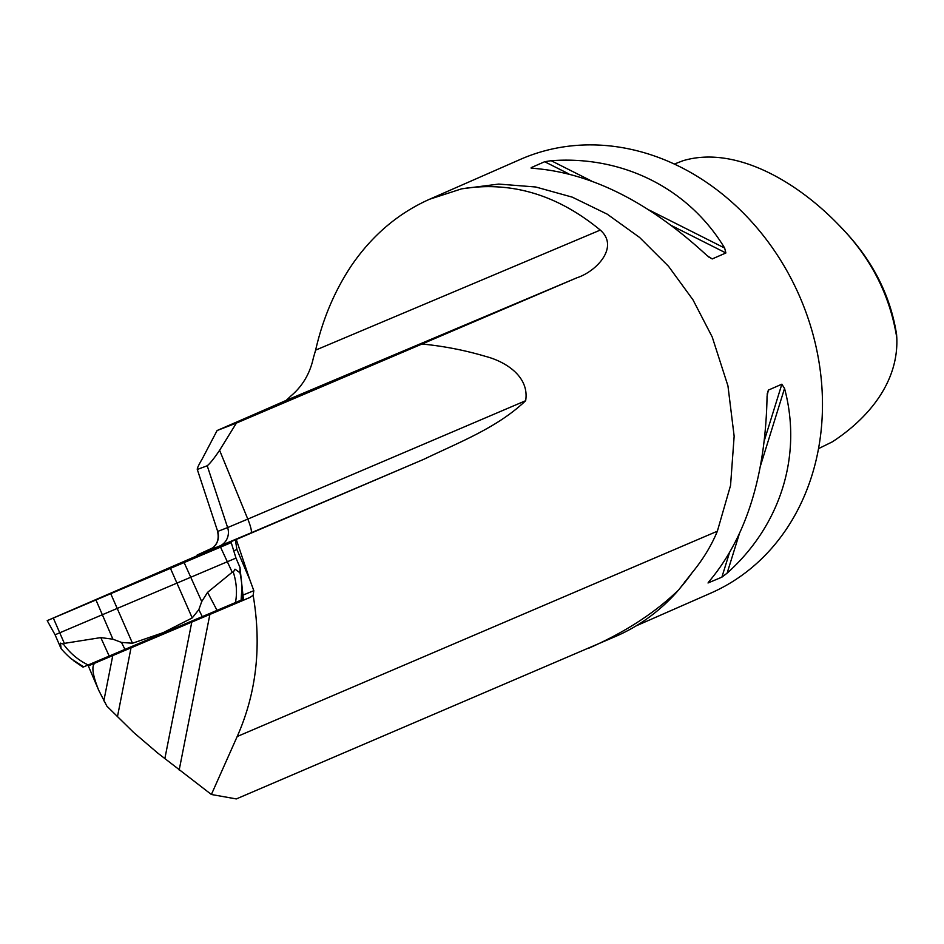 <?xml version="1.0" encoding="UTF-8"?>
<svg xmlns="http://www.w3.org/2000/svg" width="944" height="944" viewBox="0 0 944 944"><rect width="100%" height="100%" fill="white"/><g stroke="black" fill="none" stroke-linecap="round" stroke-linejoin="round"><path stroke-width="1.42" d="M197.131 618.757L88.311 665.886L98.742 690.347C92.606 675.102 91.32 666.027 94.872 663.148L88.311 665.886M212.766 547.839L197.095 555.072L215.562 547.957L215.787 548.901M94.872 663.148L250.007 597.446L232.932 604.42L234.867 602.803M98.742 690.347L106.873 706.147L133.623 732.438L157.695 753.029L211.385 794.494L237.192 736.521C256.449 693.108 261.771 646.015 253.145 595.251L250.007 597.446M679.869 588.313A236.838 200.635 -113.7 0 0 692.046 572.784C702.985 559.485 711.422 545.62 717.357 531.212L730.55 485.464L734.149 436.211L727.954 385.907L712.224 337.008L692.99 299.85L668.517 266.291L639.595 237.451L607.193 214.146L572.253 197.143L535.732 186.995L498.727 184.08L461.604 188.847C511.023 180.859 557.255 194.606 600.278 230.076C619.642 246.998 596.407 271.518 576.902 277.784L422.015 344.017C443.656 346.106 464.849 350.236 485.594 356.395C505.701 361.587 529.584 376.668 525.655 400.704C497.547 427.656 459.008 442.323 424.08 459.185A1434.915 9.31 156.9 0 1 251.01 532.876L219.633 546.045A392.834 2.549 156.9 0 1 209.285 550.022A15.163 15.08 -109.4 0 0 217.675 531.389L197.237 469.274L217.675 531.389A377.73 2.454 -23.1 0 0 227.622 527.566L207.22 465.77L197.39 469.428C196.883 468.755 198.511 465.215 202.287 458.808L217.108 430.523A388.267 2.525 -23.1 0 0 286.185 400.398L291.177 395.725C302.658 385.966 310.057 373.34 313.384 357.859L315.626 350.13C322.86 318.506 335.002 290.044 352.029 264.757C372.644 234.938 398.486 213.096 429.579 199.243L520.392 159.383A236.838 200.635 66.3 0 1 800.441 298.292A236.838 200.635 66.3 0 1 710.738 593.139L636.114 625.884M236.271 539.484L235.386 539.862L236.909 549.502L249.83 579.781L236.271 539.484L424.08 459.185M211.385 794.494L236.319 798.931L616.526 636.032A238.254 201.839 -113.7 0 0 678.807 589.752L692.046 572.784M674.323 164.055L683.137 160.681C734.491 145.423 795.898 180.67 838.272 224.46C870.368 256.756 889.873 294.54 896.8 337.822C898.712 384.09 865.872 420.056 832.254 441.886L818.507 448.648M896.8 337.822L896.576 334.424C890.298 294.422 871.642 258.585 840.632 226.938L838.272 224.46M461.604 188.847L429.579 199.243M724.65 248.048L725.889 252.968L712.189 258.939L707.186 255.718C649.165 202.11 591.345 173 533.726 168.374L531.189 167.631L544.664 161.719L551.19 160.704C622.875 155.359 688.766 188.54 724.65 248.048L649.26 210.087M531.024 168.008L532.487 168.28M708.791 581.834L709.652 580.82C746.468 536.676 765.608 475.103 767.071 396.102L768.381 390.108L781.856 384.196L784.535 388.444C802.506 455.197 780.7 525.371 727.116 573.15L721.877 577.173L708.012 582.979M589.08 648.08C625.317 632.079 655.23 612.644 678.807 589.752M249.83 579.781L253.818 590.684L253.145 595.251M717.357 531.212L237.192 736.521M235.386 539.862L215.562 547.957M422.015 344.017A1411.705 9.169 156.9 0 1 236.389 423.089L219.598 450.288L247.8 519.094A1419.811 9.216 -23.1 0 0 525.655 400.704M207.22 465.77C209.946 463.61 214.076 458.454 219.598 450.288M217.108 430.523L236.389 423.089M236.909 549.502L233.734 550.8M197.343 556.122L197.095 555.072M240.059 567.639L235.976 558.081L55.071 634.781L61.077 648.622L60.487 643.124L63.449 644.15L64.345 643.371L100.784 637.601L112.914 639.194L121.493 642.427L132.49 643.242L163.229 632.633L192.222 617.931L198.842 609.635L201.733 601.552L207.586 592.336L232.212 572.229L233.31 572.158L234.997 569.173L240 572.796L240.036 567.592M239.929 567.368L243.41 599.11L235.469 602.555C237.298 592.62 236.578 582.495 233.31 572.158M55.071 634.781L47.2 620.633L197.249 555.709L47.318 620.597L170.451 568.347L47.2 620.633M63.449 644.15C69.915 653.13 78.163 660.08 88.17 664.977L235.469 602.555M88.17 664.977L83.284 667.019L71.26 658.841L83.674 666.877M61.077 648.622A101.055 99.391 68.9 0 0 71.26 658.841M240 572.796A101.055 65.502 66.6 0 1 242.006 586.484L241.109 600.148M242.006 586.484L242.726 599.452M170.451 568.347L230.666 542.824L197.296 555.91L231.221 542.611L170.451 568.347L192.222 617.931M209.887 614.379L179.183 770.033M131.039 647.785L117.457 716.673M164.858 758.575L191.797 622.037M103.84 700.849L112.784 655.537M551.19 160.704L591.381 180.941M544.664 161.719L568.902 173.92M671.798 225.734L725.889 252.968M708.543 256.933L712.413 258.88M784.535 388.444L760.699 465.121M739.105 534.575L727.116 573.15M781.856 384.196L764.463 440.14M729.228 553.514L721.877 577.173M768.381 390.108L767.13 394.132M219.633 546.045A15.163 14.656 -111.7 0 0 227.622 527.566L247.8 519.094A15.163 2.466 67 0 1 251.01 532.876M315.626 350.13L600.278 230.076M576.902 277.784L286.185 400.398M232.932 604.42L214.229 611.618M243.41 594.932L253.818 590.684M232.212 572.229L220.566 547.201M64.345 643.371L53.324 618.072M112.914 639.194L95.946 599.936M132.49 643.242L110.719 593.658M201.733 601.552L184.127 562.565M207.586 592.336L217.026 610.343M198.842 609.635L202.24 616.597M124.915 649.366L121.493 642.427M109.185 656.045L100.784 637.601M685.261 581.268L684.435 582.318M217.545 531.425C219.527 539.909 216.023 544.051 216.164 543.886C214.795 546.187 212.766 548.086 210.087 549.597L210.878 549.219M235.976 558.081L231.221 542.611M73.962 661.012L83.025 667.137"/></g></svg>
